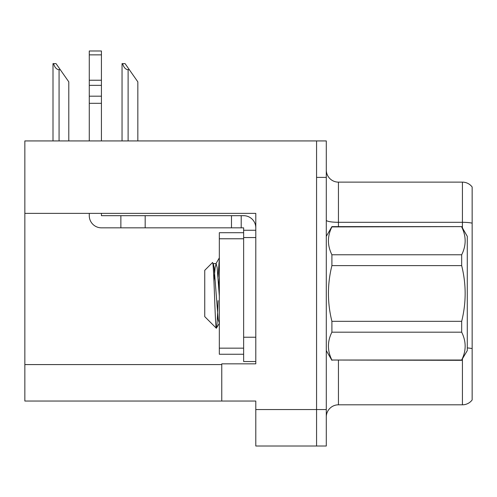 <?xml version="1.0" encoding="UTF-8"?>
<svg xmlns="http://www.w3.org/2000/svg" width="497" height="497" viewBox="0 0 497 497"><rect width="100%" height="100%" fill="white"/><g stroke="black" fill="none" stroke-linecap="round" stroke-linejoin="round"><path stroke-width="0.75" d="M255.793 237.56L255.793 337.233L243.636 337.233L243.636 361.543L255.793 361.543L255.793 337.233L255.793 363.847L221.761 363.847L221.761 401.042L24.85 401.042L24.85 213.375L255.793 213.375L255.793 237.56L243.636 237.56L243.636 227.837L241.207 227.837L241.207 215.679L243.636 215.679A12.158 12.158 0 0 1 255.793 227.843M221.761 401.042L255.793 401.042L255.793 446.014L316.57 446.014L316.57 409.553L316.57 446.014L326.293 446.014L326.293 409.553L316.57 409.553L316.57 140.931L24.85 140.931L24.85 213.375M326.293 416.964A12.158 12.158 0 0 1 338.445 404.813L462.427 404.813L462.427 359.02M316.57 140.931L326.293 140.931L326.293 177.392L316.57 177.392L316.57 409.553L255.793 409.553M472.15 186.996A12.158 12.158 0 0 0 462.427 182.132A12.158 12.158 0 0 1 472.15 186.996A12.158 12.158 0 0 0 462.427 182.132A12.158 12.158 0 0 1 472.15 186.996L472.15 399.948A12.158 12.158 0 0 1 462.427 404.813M326.293 177.392L326.293 409.553M472.15 223.998L472.15 223.153A12.158 2.112 180 0 0 462.427 222.308L462.427 182.132L338.445 182.132A12.158 12.158 0 0 1 326.293 169.98A12.158 12.158 0 0 0 338.445 182.132L338.445 226.62M122.604 63.622L125.07 63.622L129.326 69.704L128.114 69.704C125.604 69.505 123.765 67.48 122.604 63.622L122.038 63.622L122.038 140.931M137.837 140.931L137.837 81.856L129.326 69.704M53.564 63.622L56.031 63.622L60.286 69.704L59.075 69.704C56.565 69.505 54.726 67.48 53.564 63.622L52.999 63.622L52.999 140.931M68.797 140.931L68.797 81.856L60.286 69.704M89.274 213.375L89.274 215.679A12.158 12.158 0 0 0 101.425 227.837L120.87 227.837L120.87 215.679L241.207 215.679M255.793 230.266L243.636 230.266M243.636 337.233L243.636 232.702L219.326 232.702L219.326 354.249L243.636 354.249M243.636 361.543L255.793 361.543M120.87 227.837L231.484 227.837L231.484 215.679M241.207 227.837L231.484 227.837M101.425 213.375L101.425 215.679L120.87 215.679M89.274 140.931L89.274 103.308L101.425 103.308L101.425 140.931M101.425 54.863L89.274 54.863L89.274 50.986L101.425 50.986L101.425 103.308M89.274 103.308L89.274 96.176L101.425 96.176M101.425 85.347L89.274 85.347L89.274 54.863M89.274 85.347L89.274 96.176M101.425 80.228L89.274 80.228M326.293 236.342L331.903 226.62L461.676 226.62L467.286 236.342L467.286 350.602L461.676 360.033C466.304 350.795 466.304 341.514 461.676 332.182L331.903 332.182C327.274 341.414 327.274 350.696 331.903 360.033L461.676 360.325M461.676 226.62L331.903 226.918C327.274 236.15 327.274 245.431 331.903 254.768L331.903 265.622C327.281 284.178 327.281 302.748 331.903 321.323L331.903 332.182M331.903 254.768L461.676 254.768C466.304 245.537 466.304 236.249 461.676 226.918M461.676 254.768L461.676 265.622L331.903 265.622M331.903 321.323L461.676 321.323C466.304 302.748 466.304 284.178 461.676 265.622M461.676 321.323L461.676 332.182M326.293 350.602L331.903 360.325M219.326 258.688L218.053 277.127M219.326 276.841L218.755 286.763M219.326 323.274L218.164 319.354L214.114 267.591L213.331 263.789L212.505 262.559L204.745 270.318L204.745 316.626L216.357 328.244L219.413 323.156M212.505 262.559C213.865 259.819 215.151 329.635 216.357 328.244C216.922 327.535 217.487 318.335 218.053 300.642M331.903 360.033L461.676 360.033M213.331 263.789L212.902 263.727M219.326 296.001L217.152 267.591L216.139 263.59L215.126 267.591L213.94 280.762M24.85 364.581L221.761 364.581M338.445 360.325L338.445 404.813M462.427 227.924L462.427 222.308L338.445 222.308A12.158 2.112 -0 0 1 326.293 220.202M472.15 348.596A12.158 2.112 180 0 0 467.286 347.925M338.445 182.132A12.158 12.158 0 0 1 326.293 169.98M128.114 140.931L128.114 69.704M59.075 140.931L59.075 69.704M145.18 227.837L145.18 215.679M219.326 348.167L243.636 348.167M219.326 238.777L243.636 238.777M213.101 263.59L216.139 263.59M215.903 263.789L219.326 257.887"/></g></svg>
